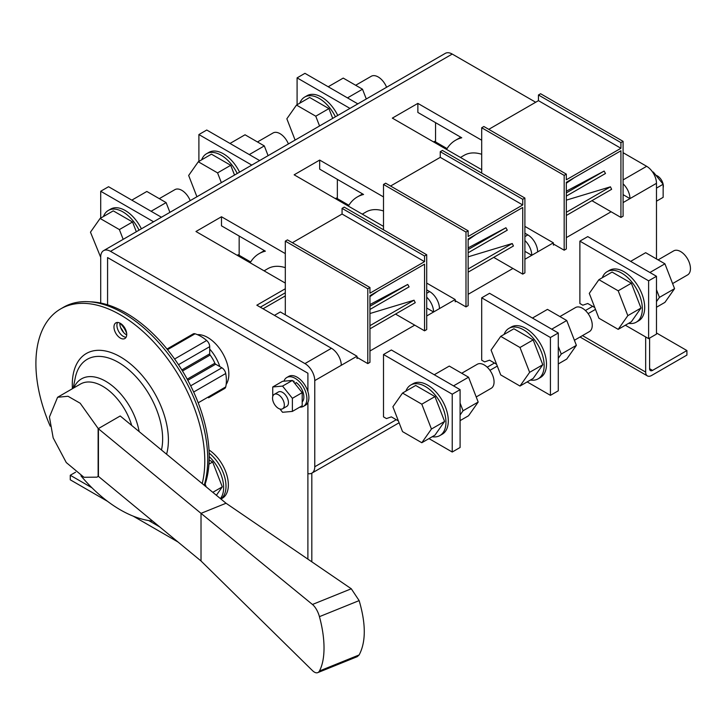 <?xml version="1.0" encoding="UTF-8"?>
<svg xmlns="http://www.w3.org/2000/svg" width="726" height="726" viewBox="0 0 726 726"><rect width="100%" height="100%" fill="white"/><g stroke="black" fill="none" stroke-linecap="round" stroke-linejoin="round"><path stroke-width="1.09" d="M167.007 349.034L193.18 333.924A5.554 3.203 60 0 1 195.058 333.797A36.1 20.845 60 0 1 206.665 340.494A5.554 3.203 60 0 1 209.705 346.665L209.705 353.852A1.388 0.799 -120 0 0 210.141 355.05A23.749 13.712 60 0 1 214.86 363.227A1.388 0.799 -120 0 0 215.676 364.207L221.902 367.801A5.554 3.203 60 0 1 225.722 373.509A36.1 20.845 60 0 1 225.722 386.913A5.554 3.203 60 0 1 224.679 388.483L208.553 397.794A5.554 3.203 60 0 0 208.58 397.775M90.342 301.834A117.34 67.745 60 0 1 126.242 313.133A117.34 67.745 60 0 1 204.632 485.585M126.714 334.931A9.03 5.209 60 0 1 119.872 323.088M126.088 337.245A9.03 5.209 60 0 1 118.783 331.61A9.03 5.209 60 0 1 117.558 322.471A9.03 5.209 60 0 0 123.293 336.374A9.03 5.209 60 0 0 126.088 337.245M131.715 425.463A44.44 25.655 -120 0 0 126.206 412.087A44.44 25.655 -120 0 0 80.45 384.063L57.59 397.267L68.008 396.269L80.187 403.239L98.282 428.649L120.217 415.98L226.049 503.245L201.02 513.355L98.427 428.767L98.427 476.383A8.331 4.81 0 0 0 98.282 476.265L96.957 477.154L83.971 477.291L66.275 462.553L53.17 437.869L49.432 417.005L57.59 397.267M226.049 503.245L351.284 588.777L312.452 604.477L201.02 513.355L201.02 560.98L98.427 476.383M201.02 560.98L312.452 670.588A13.885 6.117 -110.3 0 0 317.761 672.63A13.885 6.117 -110.3 0 0 319.44 670.996A69.433 30.592 69.7 0 0 319.44 616.655A13.885 6.117 69.7 0 0 312.452 604.477M317.761 672.63L357.246 656.667L359.143 654.943L319.44 670.996M351.284 588.777L359.143 600.611C365.986 623.861 365.986 641.975 359.143 654.943M120.344 338.08A9.03 5.209 -120 0 0 124.863 338.525A9.03 5.209 -120 0 0 124.863 328.098A9.03 5.209 -120 0 0 115.833 322.889A9.03 5.209 -120 0 0 114.454 330.121A9.03 5.209 -120 0 0 120.344 338.08M50.23 426.207A119.427 68.952 60 0 1 60.639 308.922A119.427 68.952 60 0 1 120.344 314.83A119.427 68.952 60 0 1 202.2 483.58M152.641 521.087A119.427 68.952 60 0 1 80.949 475.839M60.639 308.922L63.579 307.216A119.427 68.952 60 0 1 123.293 313.133A119.427 68.952 60 0 1 204.215 485.24M356.992 357.355L367.792 363.59L369.951 362.338L369.951 295.673L424.547 264.155L424.547 330.82L426.707 329.577L426.707 254.744L344.224 207.119L342.064 208.371L342.064 214.034L292.378 242.72M367.792 363.59L367.792 288.757L369.951 287.505L369.951 293.177L424.547 261.659L342.064 214.034M395.534 314.068L424.547 330.82M367.792 288.757L285.309 241.132L285.309 314.83M285.309 241.132L287.469 239.889L369.951 287.505M424.547 261.659L424.547 255.988L426.707 254.744M369.951 306.263L407.74 284.447L369.951 304.566M407.74 284.447L409.101 286.861L369.951 309.467M377.711 291.19L369.951 296.607M369.951 325.665L414.056 300.201L415.245 302.688L369.951 328.842M414.056 300.201L369.951 313.523M424.547 255.988L342.064 208.371M455.184 300.664L465.983 306.898L468.143 305.646L468.143 238.981L522.738 207.464L522.738 274.129L524.898 272.885L524.898 198.053L442.415 150.427L440.255 151.68L440.255 157.351L390.57 186.028M465.983 306.898L465.983 232.066L468.143 230.814L468.143 236.485L522.738 204.968L440.255 157.351M493.725 257.385L522.738 274.129M465.983 232.066L383.5 184.449L383.5 229.797M383.5 184.449L385.66 183.197L468.143 230.814M522.738 204.968L522.738 199.296L524.898 198.053M468.143 249.572L505.931 227.755L468.143 247.875M505.931 227.755L507.292 230.178L468.143 252.775M475.902 234.498L468.143 239.916M468.143 268.974L512.247 243.509L513.436 245.996L468.143 272.15M512.247 243.509L468.143 256.832M522.738 199.296L440.255 151.68M553.375 243.972L564.175 250.207L566.334 248.964L566.334 182.29L620.93 150.772L620.93 217.437L623.09 216.194L623.09 141.361L540.607 93.745L538.447 94.988L538.447 100.66L488.761 129.346M564.175 250.207L564.175 175.374L566.334 174.131L566.334 179.794L620.93 148.276L538.447 100.66M591.917 200.694L620.93 217.437M564.175 175.374L481.692 127.758L481.692 173.106M481.692 127.758L483.852 126.505L566.334 174.131M620.93 148.276L620.93 142.605L623.09 141.361M566.334 192.88L604.123 171.064L566.334 191.183M604.123 171.064L605.484 173.487L566.334 196.084M574.094 177.806L566.334 183.224M566.334 212.282L610.439 186.818L611.628 189.304L566.334 215.459M610.439 186.818L566.334 200.14M620.93 142.605L538.447 94.988M447.062 148.585L434.556 141.361L433.576 141.933M348.87 205.267L336.365 198.053L335.385 198.615M250.679 261.959L238.173 254.744L237.193 255.307M220.395 498.58A29.158 16.834 -120 0 0 223.644 487.627A29.158 16.834 -120 0 0 209.206 456.581M216.384 495.268L222.301 486.856L212.664 462.017L209.161 459.994M226.004 486.266A29.158 16.834 -120 0 0 209.152 453.133A29.158 16.834 -120 0 1 226.004 486.266A29.158 16.834 -120 0 1 220.904 498.998A29.158 16.834 -120 0 0 226.004 486.266M206.202 486.883L205.14 484.133M208.961 464.15L212.664 462.017M212.809 492.328L222.301 486.856M460.093 420.635L468.551 415.753L478.189 402.041L468.551 377.202L449.276 366.076L434.248 374.752M468.551 377.202L453.523 385.878M478.189 402.041L463.061 410.771L460.093 403.102M460.093 415.009L463.061 410.771M461.718 373.255L477.3 364.261A13.885 8.013 60 0 1 484.242 364.951A13.885 8.013 60 0 1 493.317 377.184A13.885 8.013 60 0 1 491.184 388.31L476.211 396.959M432.224 436.725A29.158 16.834 -120 0 0 439.911 435.555A29.158 16.834 -120 0 0 445.955 422.205A29.158 16.834 -120 0 0 433.222 392.857A29.158 16.834 -120 0 0 410.753 385.043A29.158 16.834 -120 0 0 405.898 391.114M421.806 442.733L434.965 435.137L444.602 421.434L434.965 396.587L415.689 385.461L402.531 393.056L392.893 406.769L402.531 431.607L421.806 442.733L431.444 429.03L421.806 404.191L402.531 393.056M439.911 435.555L442.27 434.193A29.158 16.834 -120 0 0 448.305 420.844A29.158 16.834 -120 0 0 435.582 391.495A29.158 16.834 -120 0 0 413.103 383.682L410.753 385.043M421.806 404.191L434.965 396.587M431.444 429.03L444.602 421.434M559.909 316.572L575.491 307.57A13.885 8.013 60 0 1 582.433 308.26A13.885 8.013 60 0 1 591.508 320.493A13.885 8.013 60 0 1 589.376 331.619L574.402 340.267M530.416 380.034A29.158 16.834 -120 0 0 538.102 378.863A29.158 16.834 -120 0 0 544.146 365.514A29.158 16.834 -120 0 0 531.414 336.165A29.158 16.834 -120 0 0 508.944 328.361A29.158 16.834 -120 0 0 504.089 334.423M519.997 386.05L533.156 378.455L542.794 364.742L533.156 339.904L513.881 328.769L500.722 336.365L491.085 350.077L500.722 374.915L519.997 386.05L529.635 372.338L519.997 347.5L500.722 336.365M538.102 378.863L540.462 377.502A29.158 16.834 -120 0 0 546.496 364.153A29.158 16.834 -120 0 0 533.773 334.813A29.158 16.834 -120 0 0 511.295 326.999L508.944 328.361M519.997 347.5L533.156 339.904M529.635 372.338L542.794 364.742M658.101 259.881L673.683 250.878A13.885 8.013 60 0 1 680.625 251.568A13.885 8.013 60 0 1 689.7 263.801A13.885 8.013 60 0 1 687.567 274.936L672.594 283.576M628.607 323.342A29.158 16.834 -120 0 0 636.294 322.172A29.158 16.834 -120 0 0 642.338 308.822A29.158 16.834 -120 0 0 629.605 279.483A29.158 16.834 -120 0 0 607.136 271.669A29.158 16.834 -120 0 0 602.281 277.74M618.189 329.359L631.348 321.763L640.985 308.051L631.348 283.213L612.072 272.078L598.914 279.682L589.285 293.386L598.914 318.224L618.189 329.359L627.827 315.647L618.189 290.808L598.914 279.682M636.294 322.172L638.653 320.81A29.158 16.834 -120 0 0 644.688 307.461A29.158 16.834 -120 0 0 631.965 278.122A29.158 16.834 -120 0 0 609.486 270.308L607.136 271.669M618.189 290.808L631.348 283.213M627.827 315.647L640.985 308.051M558.285 363.944L566.743 359.061L576.38 345.349L566.743 320.511L547.468 309.385L532.439 318.061M566.743 320.511L551.715 329.187M576.38 345.349L561.252 354.079L558.285 346.411M558.285 358.317L561.252 354.079M656.476 307.252L664.934 302.37L674.572 288.658L664.934 263.819L645.659 252.693L630.631 261.369M664.934 263.819L649.906 272.495M674.572 288.658L659.444 297.388L656.476 289.719M656.476 301.626L659.444 297.388M386.595 87.265A13.885 8.013 -120 0 0 378.201 76.965A13.885 8.013 -120 0 0 371.258 76.275L355.667 85.269M299.847 103.128A29.158 16.834 60 0 1 304.702 97.057A29.158 16.834 60 0 1 335.421 116.804M295.11 140.073L286.852 118.783L296.489 105.07L309.648 97.475L328.923 108.601L332.708 118.365M304.702 97.057L307.062 95.696A29.158 16.834 60 0 1 337.772 115.443M296.489 105.07L315.765 116.196L319.549 125.961M315.765 116.196L328.923 108.601M328.206 86.757L343.226 78.09L362.501 89.216L366.294 98.981M362.501 89.216L347.482 97.892M230.015 143.449L245.034 134.782L264.309 145.908L268.103 155.673M264.309 145.908L249.29 154.584M288.404 143.948A13.885 8.013 -120 0 0 280.009 133.657A13.885 8.013 -120 0 0 273.067 132.967L257.476 141.96M201.656 159.82A29.158 16.834 60 0 1 206.511 153.749A29.158 16.834 60 0 1 237.23 173.496M196.918 196.764L188.66 175.474L198.298 161.762L211.457 154.166L230.732 165.292L234.516 175.057M206.511 153.749L208.87 152.387A29.158 16.834 60 0 1 239.58 172.135M198.298 161.762L217.573 172.888L221.357 182.653M217.573 172.888L230.732 165.292M131.823 200.14L146.843 191.464L166.118 202.599L169.911 212.364M166.118 202.599L151.099 211.266M190.212 200.639A13.885 8.013 -120 0 0 181.818 190.339A13.885 8.013 -120 0 0 174.875 189.658L159.284 198.652M103.464 216.511A29.158 16.834 60 0 1 108.319 210.44A29.158 16.834 60 0 1 139.038 230.187M100.705 257.349L90.469 232.166L100.106 218.453L113.265 210.858L132.54 221.984L136.325 231.748M108.319 210.44L110.679 209.079A29.158 16.834 60 0 1 141.388 228.826M100.106 218.453L119.382 229.579L123.166 239.344M119.382 229.579L132.54 221.984M219.824 366.594A29.575 17.079 -120 0 0 209.705 349.07M357.972 357.918L356.992 358.49L356.992 356.221L314.766 380.596L314.766 466.764A13.885 8.013 -120 0 1 311.89 473.125A13.885 8.013 -120 0 1 307.906 473.615L307.906 402.449A16.662 9.619 -120 0 0 307.906 391.632L307.906 373.218L107.575 257.558L107.575 304.811L107.593 257.576L307.906 373.218L307.897 391.595A16.662 9.619 -120 0 0 288.757 376.367L286.797 377.502A16.662 9.619 -120 0 0 283.948 381.177M314.766 380.596A13.885 8.013 -120 0 0 304.947 363.59L331.455 348.28L256.832 305.192L285.309 288.757M110.524 251.341A13.885 8.013 -120 0 0 103.582 250.651L445.292 53.37A13.885 8.013 60 0 1 452.234 54.06L110.524 251.341L304.947 363.59M103.582 250.651A13.885 8.013 -120 0 0 100.705 257.013L100.705 303.041M226.158 384.426A29.857 17.233 -120 0 0 222.664 353.272A29.857 17.233 -120 0 0 197.436 334.659M220.958 499.043L222.319 498.254A29.158 16.834 -120 0 0 227.02 475.702A29.158 16.834 -120 0 0 209.006 449.966M299.802 407.123A16.662 9.619 -120 0 0 303.459 406.36L305.419 405.235A16.662 9.619 -120 0 0 307.897 402.476A16.662 9.619 -120 0 0 307.906 402.449M307.897 559.138L307.897 402.476M645.668 336.946L645.668 372.093A8.331 4.81 -60 0 0 647.401 375.905A8.331 4.81 -60 0 0 651.567 375.496L686.914 355.087L686.914 350.549L652.547 370.396L649.598 368.69L649.598 338.08M623.09 179.912L646.657 166.308L623.09 152.696M535.697 102.248L452.234 54.06M646.657 166.308A13.885 8.013 60 0 1 656.476 183.315L656.476 258.937M686.914 350.549L656.476 332.98M649.598 368.69A4.165 2.405 120 0 0 650.46 370.596A4.165 2.405 120 0 0 652.547 370.396M107.512 501.312L70.268 479.804L70.268 475.267L75.586 472.199M311.817 473.161L311.817 561.824M159.684 526.894L148.721 520.56M178.033 542.023L133.185 516.132M91.975 487.799L70.268 475.267M460.465 157.451L464.204 155.291A50.684 29.267 60 0 1 481.692 154.275M362.274 214.143L366.013 211.983A50.684 29.267 60 0 1 383.5 210.967M264.082 270.834L267.821 268.674A50.684 29.267 60 0 1 285.309 267.658M594.775 307.561L587.742 303.495L582.833 305.201L579.883 303.495L579.883 241.141L648.617 280.817L656.476 276.288L656.476 334.114L648.617 338.643L625.358 325.221M648.617 280.817L648.617 338.643M656.476 276.288L587.742 236.603L579.883 241.141M398.392 420.944L391.359 416.878L386.45 418.575L383.5 416.878L383.5 354.515L452.234 394.2L460.093 389.662L460.093 447.488L452.234 452.026L428.975 438.595M452.234 394.2L452.234 452.026M460.093 389.662L391.359 349.986L383.5 354.515M496.584 364.252L489.551 360.187L484.641 361.893L481.692 360.187L481.692 297.823L550.426 337.508L558.285 332.98L558.285 390.797L550.426 395.334L527.167 381.912M550.426 337.508L550.426 395.334M558.285 332.98L489.551 293.295L481.692 297.823M357.827 103.863L304.947 73.335L297.088 77.873L297.088 104.725M297.088 77.873L349.977 108.401M161.444 217.246L108.564 186.718L100.705 191.247L100.705 218.099M100.705 191.247L153.594 221.784M259.636 160.555L206.756 130.027L198.897 134.555L198.897 161.417M198.897 134.555L251.786 165.092M446.554 149.42A68.044 39.286 60 0 1 455.529 140.263A68.044 39.286 60 0 1 461.754 137.786L417.867 112.448L417.867 103.382L392.339 118.12L481.692 169.702M348.362 206.111A68.044 39.286 60 0 1 357.337 196.946A68.044 39.286 60 0 1 363.563 194.477L319.676 169.14L319.676 160.065L294.148 174.812L383.5 226.394M250.171 262.803A68.044 39.286 60 0 1 259.146 253.637A68.044 39.286 60 0 1 265.371 251.169L221.484 225.831L221.484 216.756L195.956 231.503L285.309 283.086M274.446 315.365L280.336 311.962L356.992 356.221M341.274 365.287A13.885 8.013 -120 0 0 331.455 348.28M456.164 301.226L455.184 301.798L455.184 299.529L439.466 308.595A13.885 8.013 -120 0 0 429.647 291.589L426.707 289.892M554.355 244.535L553.375 245.107L553.375 242.838L537.657 251.904A13.885 8.013 -120 0 0 527.838 234.897L524.898 233.2M239.163 236.032L239.163 255.307M337.354 179.34L337.354 198.615M435.546 122.658L435.546 141.933M414.727 325.148L369.951 351.003M512.919 268.466L468.143 294.311M566.334 237.62L611.111 211.774M623.09 202.59L629.959 198.615A13.885 8.013 -120 0 0 623.09 183.832M524.898 259.282L531.768 255.307A13.885 8.013 -120 0 0 524.898 240.524M426.707 315.964L433.576 311.998A13.885 8.013 -120 0 0 426.707 297.215M553.375 242.838L524.898 226.394M455.184 299.529L426.707 283.086M383.5 196.918L319.676 160.065M481.692 140.227L417.867 103.382M285.309 253.61L221.484 216.756M426.707 308.033L433.576 311.998L439.466 308.595M524.898 251.341L531.768 255.307L537.657 251.904M623.09 194.65L629.959 198.615L656.476 183.315M656.476 201.193L663.147 197.345L663.147 184.25L653.327 172.035L652.629 172.098M663.147 184.25L656.476 188.107M653.327 172.035L652.792 172.343M663.137 184.232A8.331 4.81 -120 0 0 657.457 175.946A8.331 4.81 -120 0 0 655.959 175.302M663.147 187.78A8.331 4.81 -120 0 0 663.147 184.295M126.66 333.307A16.662 9.619 -120 0 0 119.872 323.097M123.592 332.481A12.36 7.133 -120 0 0 120.707 327.798M279.937 409.019L282.559 412.286L292.378 411.406L292.378 398.311L282.559 386.096L272.74 386.976L272.74 396.541M282.605 408.783L286.725 406.406A8.331 4.81 -120 0 0 286.725 396.786A8.331 4.81 -120 0 0 278.394 391.976L274.274 394.354A8.331 4.81 -120 0 0 272.994 401.033A8.331 4.81 -120 0 0 278.439 408.375A8.331 4.81 -120 0 0 282.605 408.783A8.331 4.81 -120 0 0 282.605 399.164A8.331 4.81 -120 0 0 274.274 394.354M292.378 411.406L302.197 405.734L302.197 392.648L292.378 380.433L282.559 381.304L272.74 386.976M292.378 398.311L302.197 392.648M282.559 386.096L292.378 380.433M303.459 406.36A16.662 9.619 -120 0 0 305.927 392.73A16.662 9.619 -120 0 0 286.797 377.502M294.103 382.575L294.103 381.322A12.36 7.133 -120 0 0 292.705 380.841M302.197 401.95A12.36 7.133 -120 0 0 296.154 382.502L295.137 383.863M294.103 381.322L293.585 381.93M225.722 386.913L198.198 402.803M225.722 373.509L193.661 392.022M206.665 340.494L174.603 359.016M195.058 333.797L167.534 349.687M209.705 346.665L178.487 364.688M209.705 353.852L181.845 369.933M210.141 355.05L182.498 371.004M214.86 363.227L187.217 379.181M215.676 364.207L187.825 380.288M221.902 367.801L190.693 385.815M359.143 600.611L319.44 616.655M98.128 476.383L98.128 428.295M73.861 387.865A48.415 27.951 60 0 1 105.697 381.268A48.415 27.951 60 0 1 139.129 431.571M73.19 388.256L75.168 378.237A62.49 36.073 60 0 1 118.456 362.41A62.49 36.073 60 0 1 161.462 449.984M72.418 388.7A67.963 39.24 60 0 1 120.344 356.847A67.963 39.24 60 0 1 166.572 454.204M645.668 372.093L582.479 335.612M260.316 307.207L285.309 292.778M285.309 295.909L263.03 308.777M314.766 466.764L396.269 419.71M487.219 367.202L494.46 363.018M585.41 310.51L592.652 306.336M524.898 236.603L527.838 234.897M426.707 293.295L429.647 291.589M96.966 477.154L98.373 476.338M647.401 375.905L580.038 337.018M460.783 137.223L455.529 140.263M362.592 193.915L357.337 196.946M264.4 250.606L259.146 253.637M311.89 473.125L399.109 422.768M489.932 370.333L497.301 366.076M588.124 313.641L595.492 309.385"/></g></svg>
